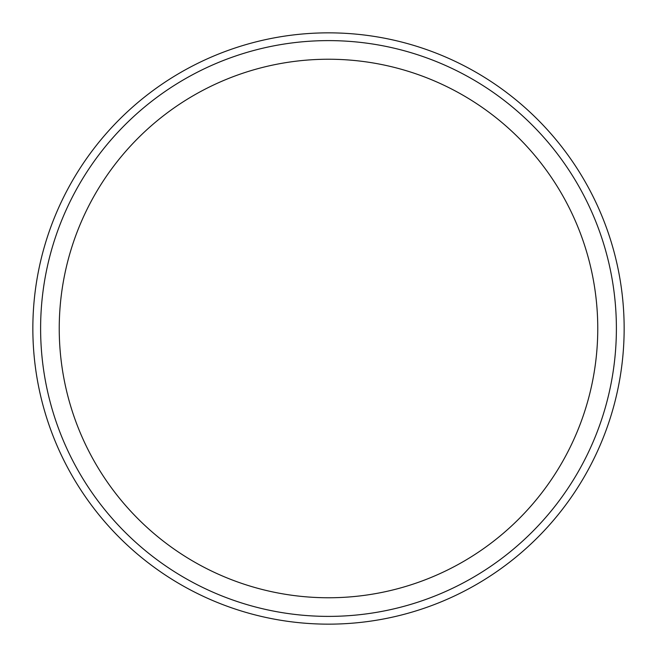 <?xml version="1.0" encoding="UTF-8"?>
<svg xmlns="http://www.w3.org/2000/svg" width="657" height="657" viewBox="0 0 657 657"><rect width="100%" height="100%" fill="white"/><g stroke="black" fill="none" stroke-linecap="round" stroke-linejoin="round"><path stroke-width="0.99" d="M328.5 59.237A269.263 269.263 0 0 0 59.237 328.5A269.263 269.263 0 0 0 328.5 597.763A269.263 269.263 0 0 0 597.763 328.5A269.263 269.263 0 0 0 328.5 59.237M328.5 40.611A287.889 287.889 0 0 0 40.611 328.5A287.889 287.889 0 0 0 328.5 616.389A287.889 287.889 0 0 0 616.389 328.5A287.889 287.889 0 0 0 328.5 40.611M32.85 328.5A295.65 295.65 0 0 0 328.5 624.15A295.65 295.65 0 0 0 624.15 328.5A295.65 295.65 0 0 0 328.5 32.85A295.65 295.65 0 0 0 32.85 328.5"/></g></svg>

